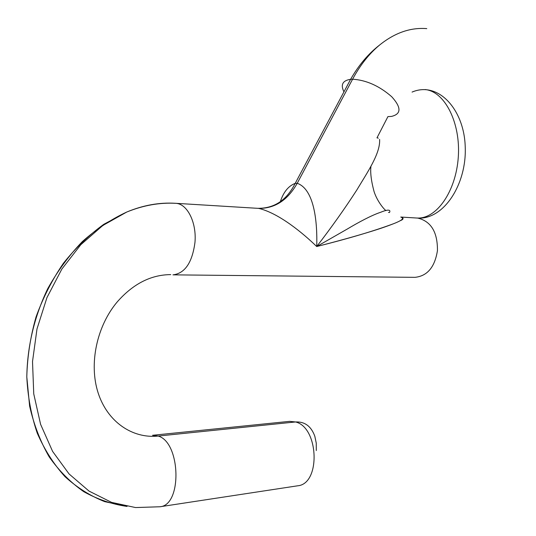 <?xml version="1.0" encoding="UTF-8"?>
<svg xmlns="http://www.w3.org/2000/svg" width="536" height="536" viewBox="0 0 536 536"><rect width="100%" height="100%" fill="white"/><g stroke="black" fill="none" stroke-linecap="round" stroke-linejoin="round"><path stroke-width="0.8" d="M400.271 220.718C403.836 219.231 403.997 218.005 400.747 217.047L417.745 218.085C431.065 221.301 437.631 232.148 437.443 250.614C434.817 267.142 427.333 276.053 414.985 277.34C427.333 276.053 434.817 267.142 437.443 250.614C437.631 232.148 431.065 221.301 417.745 218.085C443.868 219.8 466.856 184.002 465.221 146.844C464.236 109.572 438.274 80.842 412.07 92.085C438.274 80.842 464.236 109.572 465.221 146.844C466.856 184.002 443.868 219.8 417.745 218.085L416.881 218.018M175.661 203.305L258.68 208.383C274.868 208.551 287.711 200.183 297.225 183.285L352.594 79.201C366.323 80.099 379.367 85.941 391.722 96.728C401.477 107.522 401.37 114.088 391.401 116.433C401.37 114.088 401.477 107.522 391.722 96.728C379.367 85.941 366.323 80.099 352.594 79.201C360.205 65.03 369.237 53.613 379.702 44.95C394.865 32.77 410.563 27.329 426.783 28.622C410.563 27.329 394.865 32.77 379.702 44.95C369.237 53.613 360.205 65.03 352.594 79.201L350.618 79.308C342.631 80.527 340.407 84.701 343.945 91.844C340.407 84.701 342.631 80.527 350.618 79.308L352.594 79.201L297.225 183.285C314.699 189.443 317.48 223.499 316.709 246.526C348.3 238.654 374.068 230.996 394.014 223.552M391.401 116.433L387.93 116.607L376.982 137.853L378.309 138.141M400.747 217.047C405.122 218.574 400.419 220.812 395.695 222.862C388.828 225.656 380.781 228.47 371.548 231.304C355.388 236.289 337.111 241.361 316.716 246.533C331.576 227.231 344.916 208.43 356.721 190.146C367.361 172.337 380.56 153.269 379.595 139.394C380.553 153.269 367.361 172.344 356.721 190.146C344.916 208.43 331.583 227.224 316.716 246.533C317.486 223.512 314.706 189.449 297.225 183.285L295.209 183.366C288.408 185.979 283.45 192.089 280.341 201.69C283.45 192.089 288.401 185.985 295.209 183.366L297.225 183.285C287.711 200.183 274.868 208.551 258.68 208.383C279.129 213.207 303.423 233.609 316.716 246.533C303.416 233.595 279.122 213.207 258.68 208.383L258.312 208.35M172.96 274.847L173.148 274.847C185.014 273.266 192.29 262.466 194.963 242.426C196.752 222.902 187.566 204.209 176.264 203.358C187.566 204.209 196.752 222.902 194.963 242.426C192.29 262.466 185.014 273.266 173.148 274.847L414.75 277.34M316.3 450.555L316.253 443.111L314.826 436.264C311.202 426.281 304.776 421.51 295.544 421.959L289.634 421.356L295.544 421.959L158.214 436.049L152.526 435.292L158.214 436.049C180.686 442.287 182.367 505.274 159.969 506.761C182.367 505.274 180.686 442.287 158.214 436.049C132.365 438.796 107.414 421.825 98.101 392.794C88.755 363.81 96.768 326.136 117.297 301.828C133.162 283.812 150.978 274.74 170.736 274.613M127.045 506.433L104.714 501.649C90.323 495.947 77.07 487.613 64.963 476.638C53.761 464.25 44.515 449.738 37.225 433.101C31.256 415.487 27.778 396.754 26.8 376.888C27.323 356.742 30.405 336.762 36.039 316.95C43.061 297.634 52.18 279.738 63.389 263.276C75.596 247.954 89.063 234.962 103.803 224.303L126.757 212.035C143.487 205.248 159.989 202.36 176.264 203.358C159.989 202.36 143.487 205.248 126.757 212.035C111.173 219.278 96.38 229.12 82.377 241.548C69.104 255.337 57.546 271.069 47.697 288.743C34.284 316.816 27.323 346.202 26.8 376.888L29.614 406.074C33.868 424.693 40.401 441.644 49.212 456.913C59.148 470.943 70.658 482.527 83.743 491.673C97.472 499.297 111.91 504.215 127.045 506.433M297.674 485.797C320.87 483.988 318.866 427.306 295.544 421.959C318.866 427.306 320.87 483.988 297.674 485.797L159.969 506.761L135.554 507.558L111.575 502.373L89.05 491.103L69.05 473.931L52.595 451.386L40.589 424.311L33.748 393.886L32.515 361.552L36.997 328.903L46.96 297.574L61.841 269.079L80.789 244.718L102.805 225.489L126.757 212.035C143.119 205.208 159.346 202.293 175.44 203.291M158.214 436.049L295.544 421.959M370.986 166.039C370.148 172.304 371.18 180.813 374.068 191.58C377.27 201.509 384.218 209.549 385.98 210.588M316.716 246.533L347.469 228.926C358.102 222.547 371.629 215.244 380.54 212.316C391.823 207.64 390.02 211.888 389.364 212.544L388.486 212.37M379.702 44.95C368.44 53.647 358.745 65.097 350.618 79.308L295.209 183.366C286.733 200.156 274.285 208.477 257.87 208.316M425.128 89.546C445.027 91.489 460.799 123.307 458.28 157.276C455.935 191.258 436.626 219.244 417.042 218.025M289.634 421.356L152.526 435.292"/></g></svg>
